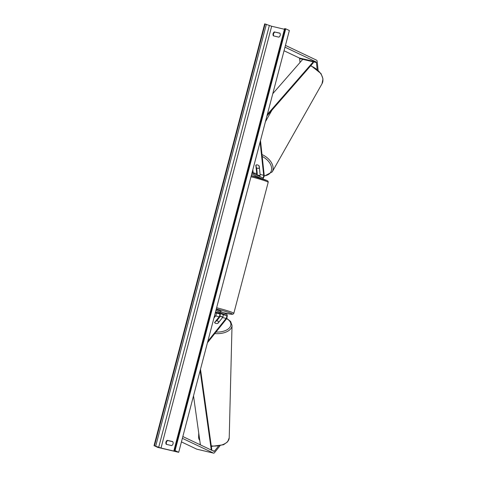 <?xml version="1.0" encoding="UTF-8"?>
<svg xmlns="http://www.w3.org/2000/svg" width="477" height="477" viewBox="0 0 477 477"><rect width="100%" height="100%" fill="white"/><g stroke="black" fill="none" stroke-linecap="round" stroke-linejoin="round"><path stroke-width="0.72" d="M218.377 446.251L214.495 451.105A1.842 0.632 -76.7 0 1 214.06 451.361A1.842 0.632 -76.7 0 1 214.018 451.343L182.84 436.55M200.262 443.89L199.72 444.564M196.894 449.197A3.679 1.258 -76.7 0 1 196.804 449.185A3.679 1.258 -76.7 0 1 196.715 449.149L181.433 441.905M219.849 445.971L214.513 452.643A3.679 1.258 -76.7 0 1 213.636 453.15A3.679 1.258 -76.7 0 1 213.547 453.12L182.369 438.327M317.145 69.237L316.43 62.565A1.842 0.632 103.3 0 0 316.168 61.974L284.99 47.181M300.015 62.481L299.598 58.599A1.842 0.632 103.3 0 0 299.335 58.003L284.048 50.753M318.087 70.071L317.157 61.378A3.679 1.258 103.3 0 0 316.633 60.197L285.455 45.404M256.584 174.987A1.61 0.549 103.3 0 0 256.739 173.634L255.833 165.215A2.302 1.509 31.7 0 1 257.443 164.935A2.302 1.509 31.7 0 1 259.202 166.008L260.102 174.427A1.61 0.549 -76.7 0 1 259.691 176.466M256.65 167.821L257.192 172.895A2.761 0.942 103.3 0 1 256.948 175.16M262.684 178.947A2.761 0.942 103.3 0 0 264.139 174.528L260.496 140.542M253.156 173.36A1.61 0.549 103.3 0 0 253.162 172.787L252.834 169.746M252.023 172.829L262.636 177.861A1.61 0.549 103.3 0 0 262.672 177.873A1.61 0.549 103.3 0 0 263.399 177.015A1.61 0.549 103.3 0 0 263.68 175.268L260.114 141.991M251.737 173.938L261.527 178.583M251.963 175.703L256.799 177.194M214.561 322.547A2.302 1.264 -0.6 0 0 215.872 323.412A2.302 1.264 -0.6 0 0 217.923 323.34L222.556 317.551A1.61 0.549 103.3 0 0 223.158 315.899A1.61 0.549 103.3 0 0 222.95 314.653L219.396 312.966L216.027 312.173L219.581 313.854A1.61 0.549 -76.7 0 1 219.79 315.106A1.61 0.549 -76.7 0 1 219.187 316.758L214.561 322.547M216.206 309.352L226.819 314.385A2.761 0.942 -76.7 0 1 227.177 316.525A2.761 0.942 -76.7 0 1 226.14 319.351L207.447 342.742M216.606 320.961L219.199 317.718A2.761 0.942 -76.7 0 0 220.225 313.359M215.33 312.691L216.003 313.013A1.61 0.549 -76.7 0 1 216.212 314.265A1.61 0.549 -76.7 0 1 215.61 315.911L213.934 318.01M215.92 310.461L226.527 315.494A1.61 0.549 -76.7 0 1 226.736 316.74A1.61 0.549 -76.7 0 1 226.134 318.392L207.829 341.293M218.037 310.217L220.833 311.052L220.72 312.024M220.135 313.365L216.159 312.179L220.147 313.323M256.042 176.985L254.921 176.353M214.662 322.732L214.662 322.69A2.302 1.288 1.4 0 0 215.872 323.412M218.931 322.082L218.937 321.808A2.302 1.288 1.4 0 0 217.733 321.081A2.302 1.288 1.4 0 0 215.992 321.027L214.662 322.69M218.937 321.808L217.649 323.418M157.66 447.354L178.702 452.309L175.077 450.592L173.962 450.377L175.757 451.415L174.481 451.212L161.017 448.04L154.035 445.631L157.66 447.354M175.077 450.592L285.729 28.811L289.354 30.528L178.702 452.309M166.604 444.409A2.874 2.695 115.4 0 1 167.719 440.527L172.823 441.732M279.981 33.271L274.877 32.066A2.874 2.695 -64.6 0 0 273.762 35.942M274.442 31.858A2.874 2.695 -64.6 0 0 273.393 35.858L278.866 37.146A2.874 2.695 -64.6 0 0 279.916 33.151L274.877 32.066M167.284 440.325L172.757 441.613A2.874 2.695 115.4 0 1 171.708 445.607L166.234 444.32A2.874 2.695 115.4 0 1 167.284 440.325L167.719 440.527M284.441 29.264L271.669 26.259L264.687 23.85L154.035 445.631M285.729 28.811L284.644 28.626M256.024 165.072L256.262 167.522A2.302 1.532 29.5 0 0 257.807 168.315A2.302 1.532 29.5 0 0 259.25 168.148L259.399 167.88M256.006 165.108A2.302 1.532 29.5 0 1 257.443 164.935M259.25 168.148L258.993 165.793M200.4 444.886L193.513 395.868M211.299 450.055L200.137 370.623M211.472 450.139L211.794 449.578L200.501 369.228M267.341 114.45L313.276 61.819L302.752 59.339L272.79 93.671M313.276 61.819L313.258 62.809L266.977 115.845M212.539 450.646L214.495 451.105M196.715 449.149L213.547 453.12M299.598 58.599L316.43 62.565M299.335 58.003L316.168 61.974M253.162 172.787L256.739 173.634M260.102 174.427L263.68 175.268M216.003 313.013L219.581 313.854M215.61 315.911L219.187 316.758M222.556 317.551L226.134 318.392M222.95 314.653L226.527 315.494M216.63 307.748A15.3 1.055 14.7 0 1 233.014 312.745A15.3 1.055 14.7 0 1 233.819 313.329L233.056 314.17L231.285 314.248L223.236 312.685A14.149 0.972 -165.3 0 0 231.673 313.604A14.149 0.972 -165.3 0 0 216.319 308.935M233.819 313.329L268.181 182.351A15.3 1.055 -165.3 0 0 267.376 181.767A15.3 1.055 -165.3 0 0 250.991 176.77M268.181 182.351C268.324 181.409 267.871 180.789 266.816 180.479L251.26 175.739A14.149 0.972 14.7 0 1 266.613 180.407M199.833 440.843L198.629 437.105A15.3 8.574 1.4 0 0 199.785 440.515M222.825 317.092A14.149 7.93 1.4 0 0 222.473 316.996A14.149 7.93 1.4 0 0 219.843 316.466M215.354 316.239A14.149 7.93 1.4 0 0 214.388 316.293M211.275 445.882A15.3 8.574 1.4 0 0 229.216 437.868L232.025 325.487A15.3 8.574 -178.6 0 1 214.775 333.572M215.992 332.058A14.149 7.93 1.4 0 0 229.717 327.544A14.149 7.93 1.4 0 0 226.581 318.618M174.6 450.747L174.481 451.212M271.669 26.259L161.017 448.04M285.288 28.703L174.636 450.485M265.129 23.951L154.476 445.739M266.369 24.315L155.717 446.102M269.326 25.573L158.674 447.354M310.587 65.874A15.3 10.184 29.5 0 1 322.023 83.731L272.212 171.911A15.3 10.184 -150.5 0 0 261.998 154.554M262.201 156.45A14.149 9.421 29.5 0 1 271.592 167.97A14.149 9.421 29.5 0 1 264.091 175.84M259.995 175.614A14.149 9.421 29.5 0 1 259.583 175.53A14.149 9.421 29.5 0 1 257.037 174.803M253.168 172.942A14.149 9.421 29.5 0 1 252.166 172.286M213.636 453.15L196.804 449.185M198.629 437.105L198.73 433.021M222.908 316.883L219.915 316.269M215.515 316.03L214.441 316.084M226.7 318.338L230.624 321.474L232.025 325.487M211.347 446.394L223.528 444.743L227.612 441.809L229.216 437.868M173.962 450.377L284.614 28.596M310.849 65.57L321.021 73.589L322.965 78.86L322.023 83.731M256.966 175.101L259.905 175.935M264.014 176.275L272.212 171.911M271.985 110.098L265.439 121.689M253.162 173.276L252.089 172.591"/></g></svg>
